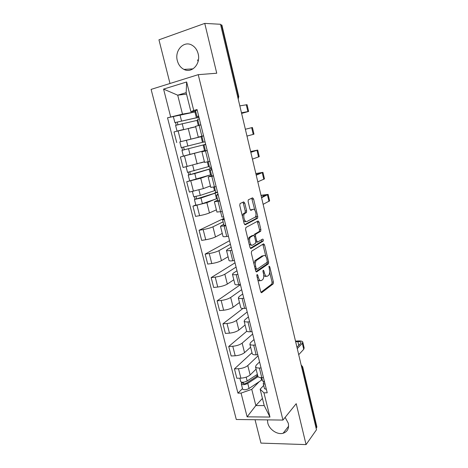 <?xml version="1.0" encoding="UTF-8"?>
<svg xmlns="http://www.w3.org/2000/svg" width="468" height="468" viewBox="0 0 468 468"><rect width="100%" height="100%" fill="white"/><g stroke="black" fill="none" stroke-linecap="round" stroke-linejoin="round"><path stroke-width="0.7" d="M257.067 274.464L256.856 275.839L260.694 291.663L261.717 292.646L273.207 283.865L273.411 282.034L269.773 266.789L269.036 266.134L269.375 269.381C269.896 271.966 269.679 273.909 268.731 275.213L267.538 276.126C266.239 276.74 265.186 275.67 264.379 272.92L263.894 270.908L263.197 270.194L262.987 271.539L263.478 273.558C264.005 276.184 263.776 278.167 262.8 279.513L261.553 280.467C260.208 281.104 259.12 280.028 258.289 277.231L257.792 275.184L257.067 274.464M198.087 61.524L197.578 59.869M177.331 60.664C178.448 64.789 180.66 67.702 183.959 69.41C191.792 73.698 200.959 63.847 198.145 53.75C197.098 49.778 195.01 46.905 191.892 45.133C183.772 40.318 174.388 50.602 177.331 60.664M267.444 419.884L267.766 422.932C269.217 429.501 277.308 435.006 283.099 433.269C287.498 431.753 289.23 428.407 288.3 423.242L285.141 417.368M244.758 203.094L243.688 201.883L240.096 203.527L239.751 205.411L244.179 223.64L245.255 224.804L257.611 218.24L257.774 216.538L253.586 199.005L252.562 197.818L248.268 199.848L248.116 201.538L249.953 209.178L250.994 210.354L253.03 209.348C255.025 208.149 257.107 215.134 255.335 217.017L246.893 221.534C244.84 222.862 242.611 215.736 244.466 213.73L246.455 212.536L246.618 210.805L244.758 203.094L243.366 203.352L242.816 202.281M198.239 74.664L216.742 73.23L204.756 23.4L220.516 24.272L316.479 429.764L306.066 444.6L296.221 403.679L282.953 420.071L198.239 74.664L151.106 89.388L236.293 419.498L282.953 420.071M251.649 251.146L251.328 253.083L255.645 270.861L256.68 271.896L268.439 263.788L268.626 261.992L264.537 244.875L263.554 243.805L251.649 251.146M249.947 247.396L245.577 229.396L245.905 227.483L258.09 220.949L259.096 222.078L260.869 229.507L260.699 231.239L255.663 234.199L255.487 235.96L256.686 240.956L257.704 242.044L262.647 239.084C263.326 239.318 263.519 239.979 263.215 241.061L251.006 248.496L249.947 247.396M255.042 419.726L260.951 443.108L306.066 444.6M204.756 23.4L158.95 39.821L169.995 83.485M220.644 24.833L221.891 25.061L238.779 96.507M302.714 366.994L316.848 426.781L316.713 427.524L302.509 367.45L301.287 365.578M316.14 428.331L316.713 427.524M257.809 376.061L257.915 376.483C258.377 377.278 259.664 377.658 261.776 377.635L263.455 377.594M258.061 355.826L247.788 365.555C245.513 367.362 242.418 368.421 238.487 368.731L240.885 378.162C244.805 377.875 247.894 376.81 250.152 374.956L256.084 369.135M240.885 378.162L236.837 378.261L234.445 368.866L251.989 352.72M261.068 367.971L259.389 368.024C257.277 368.07 255.996 367.713 255.54 366.953L256.148 365.251L259.57 361.928M238.487 368.731L234.445 368.866M252.182 353.492L252.275 353.872C252.726 354.586 254.007 354.908 256.113 354.838L257.798 354.762M246.8 331.239L228.729 346.472L231.157 355.978L235.205 355.791C239.136 355.446 242.249 354.399 244.548 352.65L250.614 347.192M255.382 345.015L253.703 345.109C251.591 345.197 250.316 344.904 249.871 344.226L250.526 342.658L254.03 339.552M252.661 334.035L242.155 343.132C239.838 344.834 236.714 345.87 232.783 346.25L228.729 346.472M246.49 330.642L246.577 330.981C247.005 331.619 248.274 331.876 250.386 331.759L252.071 331.648M242.962 308.447L222.949 323.797L225.4 333.421L229.455 333.152C233.392 332.736 236.533 331.713 238.873 330.075L245.08 324.985M249.625 321.779L247.941 321.908C245.829 322.042 244.559 321.814 244.138 321.212L244.834 319.79L248.42 316.9M247.198 311.98L236.457 320.44C234.094 322.031 230.946 323.049 227.003 323.493L222.949 323.797M240.722 307.505L240.798 307.809C241.213 308.359 242.471 308.552 244.589 308.389L246.273 308.236M240.435 284.673L217.094 300.848L219.58 310.588L223.634 310.231C227.583 309.752 230.747 308.745 233.134 307.219L239.481 302.509M243.799 298.245L242.108 298.409C239.996 298.596 238.738 298.432 238.335 297.917L239.072 296.636L242.74 293.974M241.669 289.669L230.683 297.467C228.279 298.941 225.102 299.941 221.153 300.45L217.094 300.848M234.889 284.076L234.954 284.339C235.345 284.807 236.597 284.936 238.715 284.719L240.4 284.538M235.018 262.817L211.167 277.612L213.683 287.475L217.743 287.03C221.697 286.474 224.892 285.492 227.325 284.082L233.813 279.765M237.89 274.418L236.205 274.617C234.088 274.856 232.842 274.757 232.456 274.324L233.234 273.195L236.989 270.767M236.077 267.088L224.845 274.207C222.394 275.57 219.188 276.541 215.227 277.126L211.167 277.612M228.975 260.36L229.033 260.577C229.402 260.963 230.648 261.021 232.766 260.752L234.45 260.53M229.542 240.71L205.171 254.083L207.716 264.075L211.776 263.537C215.742 262.911 218.96 261.951 221.44 260.658L228.074 256.739M231.912 250.281L230.227 250.52C228.109 250.807 226.869 250.778 226.506 250.433L227.325 249.456L231.169 247.268M230.414 244.232L218.93 250.661C216.432 251.901 213.197 252.855 209.231 253.51L205.171 254.083M222.99 236.34L223.037 236.516C223.388 236.808 224.622 236.796 226.74 236.48L228.431 236.217M224.002 218.34L199.093 230.268L201.673 240.382L205.739 239.745C209.705 239.049 212.958 238.113 215.485 236.943L222.265 233.427M225.857 225.839L220.475 226.243L223.698 224.254M223.101 221.867L212.94 226.816C210.395 227.939 207.131 228.864 203.159 229.595L199.093 230.268M216.93 212.01L222.329 211.589M195.823 204.966L192.945 206.142L195.554 216.386L199.62 215.66C203.598 214.888 206.874 213.975 209.453 212.928L216.386 209.834M219.726 201.076L214.373 201.737L217.69 200.064M214.636 199.444L206.874 202.673L192.945 206.142M210.793 187.37L216.146 186.644M211.372 174.617L186.714 181.719L189.359 192.091L203.34 188.604L210.436 185.942M213.507 175.991L208.19 176.922L211.612 175.564M209.5 175.19L200.737 178.226L186.714 181.719M204.574 162.414L209.886 161.372M184.158 155.943L180.408 156.979L183.087 167.486L204.411 161.752M207.213 150.579L201.924 151.778L205.452 150.749M205.376 150.45L180.408 156.979M202.673 136.094L198.274 137.124L203.545 135.767M184.632 140.675L201.889 136.404M200.836 124.827L195.583 126.337M195.7 126.805L174.014 131.923L176.728 142.559M259.102 381.783L251.755 389.341L255.844 405.569L264.215 405.569L260.138 389.218L263.706 385.456M262.425 398.391L255.844 405.569L247.116 416.836L241.067 393.102L251.755 389.341M260.138 389.218L263.946 392.833L269.966 417.058L247.116 416.836M195.577 110.969L190.932 111.758L186.165 92.658L177.711 95.185L182.479 114.116L167.526 117.801L237.943 393.138L241.067 393.102M170.668 116.918L163.578 89.096L186.65 81.97L193.74 110.466L190.932 111.758M263.946 392.833L267.222 392.798L197.046 109.541L193.74 110.466M186.527 94.097L177.711 95.185L163.578 89.096M182.479 114.116L194.284 112.086M242.494 388.586L237.943 393.138M195.782 111.788L167.526 117.801M269.966 417.058L264.215 405.569M186.165 92.658L186.65 81.97M257.763 279.583C258.558 280.788 259.354 281.133 260.161 280.619L260.36 280.595M263.718 275.026C264.514 276.377 265.327 276.799 266.163 276.284L266.415 276.255M260.945 292.307L271.844 284.012L272.048 282.181L269.656 272.16M265.923 256.552L262.823 244.255M255.949 271.604L266.982 264.034L267.275 262.209M256.189 268.568L256.914 269.299L267.24 262.255L266.871 258.892C266.076 256.16 265.028 255.054 263.718 255.575L256.3 260.5C255.347 261.84 255.136 263.806 255.663 266.397L256.189 268.568L255.119 268.702M255.317 269.51L256.669 269.328M263.314 255.627L263.718 255.575M253.972 263.964L254.908 260.682L262.349 255.756M254.013 235.474L254.411 234.298L259.336 231.449L259.506 229.724L257.301 221.376M255.844 242.184L257.429 242.085M250.327 248.256L261.77 241.33L261.805 239.587M250.672 237.013L250.304 237.329C248.397 239.329 250.579 246.577 252.632 245.092L255.569 243.296L255.756 241.511L254.545 236.498L253.516 235.386L250.672 237.013L249.28 237.223L248.169 240.084M249.192 244.278L251.234 245.29M252.387 235.562L253.516 235.386M249.28 237.223L252.123 235.603M242.383 216.239L243.067 213.97L245.062 212.782L245.226 211.05L243.366 203.352M243.471 220.726L245.495 221.768M252.17 209.5L253.03 209.348M250.444 210.185L251.655 209.588M254.844 210.249L251.696 198.216M244.647 224.617L256.242 218.474L255.984 215.005M257.377 374.33L247.157 380.987C244.261 382.409 242.12 382.643 240.745 381.689L240.687 381.473M256.125 369.305L255.516 369.697M257.728 375.74L246.326 383.198C244.939 383.883 243.916 383.994 243.255 383.532L243.22 382.262M257.587 375.172L255.698 377.068M262.261 379.636L249.046 388.475C246.162 389.914 244.027 390.136 242.64 389.154L242.582 388.926M258.026 376.664L247.759 383.391C244.869 384.819 242.734 385.047 241.353 384.088L241.476 382.169M243.6 383.76L243.424 383.052L241.71 383.087M263.788 381.765L263.25 383.614L265.11 384.275M264.467 388.534L266.391 389.458M295.653 341.751L297.876 341.628C299.602 341.552 300.637 341.804 300.994 342.383L300.672 343.377L296.952 347.262M262.583 380.934L264.502 381.824M298.713 354.697L303.738 349.286L304.153 347.923L302.831 342.289M297.274 348.601L302.328 343.29L302.755 341.95C302.275 341.178 300.871 340.839 298.543 340.938L295.501 341.108M215.298 190.429L200.31 195.39L193.74 196.771M210.46 186.042L208.512 186.668M215.42 192.886L215.315 192.477L215.795 192.524L213.741 193.53L196.431 198.941L196.121 196.501M215.315 192.477L215.777 192.348M217.556 192.33L200.977 198.046L194.425 199.462L194.975 199.111L194.39 196.812M217.31 198.52L202.392 203.65C199.228 204.627 197.046 205.089 195.84 205.048L195.829 204.99M196.741 198.941L194.975 199.111M209.342 166.427L187.533 172.37M204.428 161.84L200.561 162.934M209.494 169.03L190.248 174.558L189.897 171.949M209.442 168.808L211.6 168.281M211.647 168.48L194.799 173.552L188.224 175.073L188.803 174.81L188.171 172.318M190.546 174.523L188.803 174.81M203.311 142.12L181.251 147.654L179.794 141.909M201.907 136.469L179.794 141.903M203.498 144.881L183.982 149.859L184.275 149.778L183.591 147.087M203.492 144.846L205.663 144.302M205.668 144.337L181.941 150.368L182.549 150.199L181.865 147.508M205.37 150.409L183.397 156.084M184.275 149.789L182.549 150.199M196.759 117.743L174.886 122.604L173.412 116.801M196.806 117.924L198.988 117.369M198.947 117.205L174.886 122.604M177.904 124.658L177.226 121.99M194.243 127.115L195.694 126.781M197.87 120.206L175.588 125.365M195.682 126.723L190.172 127.969M182.953 129.607L177.594 130.976M176.184 125.137L175.523 122.54M224.037 218.486L222.581 219.755L224.336 219.703M223.956 225.307L225.74 225.36M261.045 195.525L266.286 194.852L261.466 197.303M221.896 217.012L223.675 217.023M263.127 204.335L269.626 200.848L268.141 194.507M261.565 197.736L268.111 194.395L260.992 195.314M218.006 194.132L216.473 195.144L218.211 194.981M217.872 200.79L219.632 200.714M255.873 173.686L261.097 172.809L256.16 174.88M215.789 192.389L217.544 192.266M257.809 181.853L264.473 178.881L262.957 172.429M256.23 175.172L262.94 172.353L255.844 173.546M211.893 169.469L210.284 170.217L212.01 169.937M211.711 175.962L213.449 175.74M250.649 151.603L255.856 150.52L250.789 152.199M209.6 167.456L211.325 167.187M252.427 159.108L259.254 156.657L257.716 150.093M250.825 152.346L257.704 150.058L250.632 151.533M205.704 144.489L204.019 144.963L205.721 144.559M204.019 144.963L205.47 150.819L207.184 150.444M201.872 136.317L203.328 142.196L205.031 141.775M201.866 136.311L203.568 135.866M246.975 136.089L253.978 134.181L252.41 127.507L251.673 127.688L253.246 134.398M245.361 129.25L251.673 127.688M197.671 119.404L199.356 118.854M199.754 125.114L200.831 124.821M241.599 113.361L246.771 111.91L241.494 112.911M198.748 116.409L196.969 116.573L198.654 116.035M195.495 110.647L197.174 110.044M241.465 112.8L248.637 111.442L241.611 113.414M239.827 105.879L247.051 104.686L248.631 111.413M184.474 156.008L187.153 166.555M190.78 180.847L193.43 191.266M197.01 205.376L199.62 215.66M203.159 229.595L205.739 239.745M209.231 253.51L211.776 263.537M215.227 277.126L217.743 287.03M221.153 300.45L223.634 310.231M227.003 323.493L229.455 333.152M232.783 346.25L235.205 355.791M178.086 130.847L180.8 141.529M188.218 128.378L190.891 139.031M194.512 153.463L197.157 163.975M205.522 150.983L208.196 161.758M200.737 178.226L203.34 188.604M211.817 176.354L215.801 192.447M206.874 202.673L209.453 212.928M218.029 201.398L221.92 217.088M212.94 226.816L215.485 236.943M224.166 226.114L226.74 236.48M218.93 250.661L221.44 260.658M230.227 250.52L232.766 260.752M224.845 274.207L227.325 284.082M236.205 274.617L238.715 284.719M230.683 297.467L233.134 307.219M242.108 298.409L244.589 308.389M236.457 320.44L238.873 330.075M247.941 321.908L250.386 331.759M242.155 343.132L244.548 352.65M253.703 345.109L256.113 354.838M247.788 365.555L250.152 374.956M259.389 368.024L261.776 377.635M197.666 119.381L201.848 136.194M301.895 368.146L302.673 366.83L301.146 364.976M237.645 96.654L238.446 96.531L221.504 24.88M238.183 98.935L238.446 96.531L238.785 96.531L238.212 99.046M257.219 277.354L258.289 277.231M262.928 271.025L263.894 270.908M263.349 273.043L264.379 272.92M268.837 266.9L269.773 266.789M272.048 282.181L273.411 282.034M271.779 284.076L273.142 283.924M261.308 292.687L261.717 292.646M256.792 275.301L257.792 275.184M263.174 245.068L264.537 244.875M267.304 262.162L268.626 261.992M266.982 264.034L268.351 263.864M256.324 271.937L256.68 271.896M255.259 260.372L256.651 260.19M254.592 266.532L255.663 266.397M257.728 222.3L259.096 222.078M259.506 229.724L260.869 229.507M259.208 231.561L260.577 231.344M254.411 234.298L255.791 234.088M254.428 236.118L255.487 235.96M255.657 241.108L256.686 240.956M261.77 241.33L263.133 241.131M250.702 248.537L251.006 248.496M245.226 211.05L246.618 210.805M244.899 212.917L246.291 212.677M243.512 213.601L244.91 213.355M252.217 199.257L253.586 199.005M256.406 216.766L257.774 216.538M256.101 218.591L257.47 218.363M247.157 380.987L246.186 377.144M261.559 380.151L260.933 377.629M249.046 388.475L247.759 383.391M302.328 343.29L303.738 349.286M297.876 341.628L298.76 345.378M214.496 190.704L213.613 187.153M200.31 195.39L198.935 189.949M216.508 198.801L215.145 193.307M202.392 203.65L200.977 198.046M208.523 166.666L207.353 161.946M194.121 170.861L192.693 165.204M210.565 174.868L209.178 169.305M196.232 179.232L194.799 173.552M202.48 142.331L201.076 136.674M187.849 146.022L186.393 140.242M204.539 150.632L203.141 144.998M189.99 154.493L188.534 148.742M196.355 117.684L194.934 111.957M181.496 120.861L180.022 115.005M198.297 125.5L197.028 120.387M183.661 129.431L182.192 123.616M267.474 194.951L269.001 201.439M263.285 195.103L263.572 196.314M262.267 172.786L263.812 179.349M258.12 173.219L258.313 174.032M257.002 150.368L258.558 157.008M252.895 151.088L252.989 151.497M246.279 104.738L247.876 111.53M243.775 112.455L243.851 112.765M183.959 69.41L193.044 68.849M283.099 433.269L288.604 426.219M195.577 126.307L198.274 137.124M255.54 366.953L257.915 376.483M249.871 344.226L252.275 353.872M244.138 321.212L246.577 330.981M238.335 297.917L240.798 307.809M232.456 274.324L234.954 284.339M226.506 250.433L229.033 260.577M220.475 226.243L223.037 236.516M214.373 201.737L216.965 212.144M208.19 176.922L210.811 187.457M201.924 151.778L204.586 162.454M271.844 284.012L273.207 283.865M267.07 263.958L268.439 263.788M254.908 260.682L256.3 260.5M259.336 231.449L260.699 231.239M254.276 234.409L255.663 234.199M261.846 241.266L263.215 241.061M248.906 237.545L250.304 237.329M245.062 212.782L246.455 212.536M243.067 213.97L244.466 213.73M256.242 218.474L257.611 218.24M240.745 381.689L239.856 378.185M242.64 389.154L241.353 384.088M263.25 383.614L264.531 388.773M261.764 377.635L262.642 381.168M193.752 196.823L192.389 191.476M195.84 205.048L194.425 199.462M187.539 172.394L186.118 166.789M189.663 180.73L188.224 175.073M183.397 156.096L181.941 150.368M177.05 131.116L175.582 125.348M222.581 219.755L223.979 225.389M216.473 195.144L217.889 200.854M210.284 170.217L211.717 175.997M208.184 161.758L209.606 167.48M195.489 110.612L196.969 116.573"/></g></svg>

